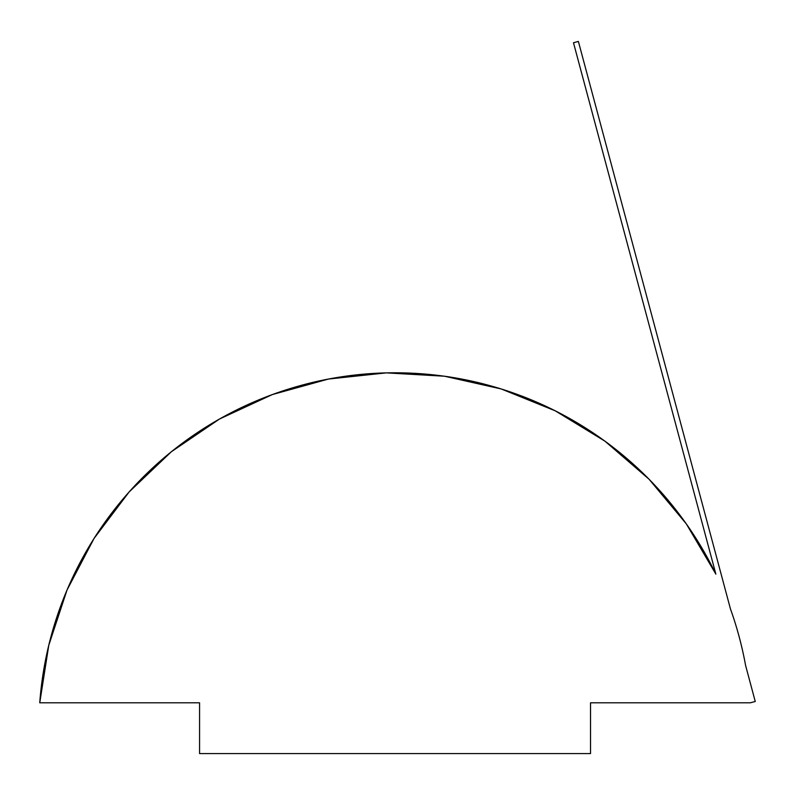 <?xml version="1.0" encoding="UTF-8"?>
<svg xmlns="http://www.w3.org/2000/svg" width="795" height="795" viewBox="0 0 795 795"><rect width="100%" height="100%" fill="white"/><g stroke="black" fill="none" stroke-linecap="round" stroke-linejoin="round"><path stroke-width="1.19" d="M444.673 376.244L487.196 384.889L495.802 387.304M450.159 377.059L465.711 379.851M386.45 372.875A356.269 356.269 0 0 0 305.27 384.263L292.053 387.98M286.13 389.828L280.287 391.756M268.114 396.149L270.598 395.214A356.269 356.269 0 0 0 270.588 395.214L268.114 396.149A356.269 356.269 0 0 0 94.019 538.503M67.078 589.9A356.269 356.269 0 0 0 39.75 702.8A356.269 356.269 0 0 1 715.858 574.109A356.269 356.269 0 0 0 715.818 574.02M686.443 524.064A356.269 356.269 0 0 0 686.343 523.915L715.858 574.109L573.483 42.741L578.382 41.419L730.426 608.841A356.269 356.269 0 0 1 745.591 665.435L755.25 701.488L750.341 702.8L590.526 702.8L590.526 753.581L199.565 753.581L199.565 702.8L39.75 702.8L48.773 645.272L67.038 589.989L94.068 538.414L129.138 491.936L171.313 451.779L219.47 419.045L272.307 394.578L328.424 379.056L386.33 372.875L444.465 376.214L501.277 388.974L555.248 410.826L604.945 441.165L649.038 479.206L686.343 523.915L649.038 479.206M649.167 479.345A356.269 356.269 0 0 0 521.987 396.149M512.228 392.591A356.269 356.269 0 0 0 500.552 388.755L487.246 384.909M484.861 384.273A356.269 356.269 0 0 0 444.316 376.194M346.282 376.124L327.103 379.304M498.574 388.139L496.309 387.463M508.253 391.239L500.81 388.834M324.35 379.851L330.929 378.589M686.343 523.915L715.858 574.109L573.483 42.741L578.382 41.419L730.426 608.841A356.269 356.269 0 0 1 745.591 665.435L755.25 701.488L750.341 702.8L590.526 702.8L590.526 753.581L199.565 753.581L199.565 702.8L39.75 702.8M444.465 376.214L386.33 372.875M276.789 392.969L270.777 395.145M465.8 379.871L443.898 376.134"/></g></svg>
